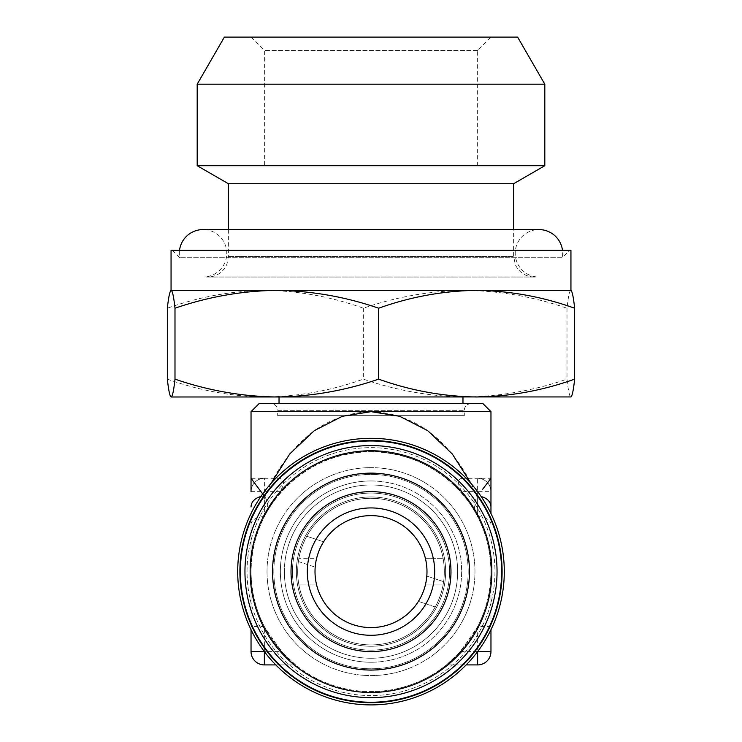 <?xml version="1.0" encoding="UTF-8"?>
<svg xmlns="http://www.w3.org/2000/svg" width="742" height="742" viewBox="0 0 742 742"><rect width="100%" height="100%" fill="white"/><g stroke="black" fill="none" stroke-linecap="round" stroke-linejoin="round"><path stroke-width="0.56" stroke-dasharray="3.71 2.78" d="M569.606 250.369L172.394 250.369L569.606 250.369L562.26 257.715L179.74 257.715L562.26 257.715A23.725 23.725 0 0 0 562.492 250.369M534.361 277.026L205.386 276.914A23.725 23.725 0 0 0 226.774 253.3A23.725 23.725 0 0 0 203.048 229.575L538.952 229.575A23.725 23.725 0 0 0 515.226 253.3A23.725 23.725 0 0 0 536.614 276.914L205.386 276.914L534.361 277.026A20.526 20.516 90 0 0 536.522 276.914M172.394 250.369L179.74 257.715A23.725 23.725 0 0 1 179.508 250.369M279.075 415.65L462.971 415.65L279.075 415.65M279.075 396.989L462.971 396.989L279.075 396.989M570.941 290.354L171.059 290.354M570.941 250.369L171.059 250.369M207.556 277.026L207.639 277.026A20.526 20.516 -90 0 1 205.478 276.914M264.421 165.716L477.635 165.716L264.421 165.716M477.579 50.428L264.365 50.428L477.579 50.428M251.102 37.1L490.963 37.1L251.102 37.1M517.619 37.1L224.381 37.1M544.813 84.198L197.186 84.198M544.813 165.716L197.186 165.716M513.622 183.719L228.378 183.719M534.064 277.026L207.853 277.026L534.064 277.026M450.978 571.609A79.978 79.978 0 0 1 371 651.578A79.978 79.978 0 0 1 291.022 571.609A79.978 79.978 0 0 1 371 491.631A79.978 79.978 0 0 1 450.978 571.609M469.445 571.609A98.445 98.445 0 0 1 371 670.054A98.445 98.445 0 0 1 272.555 571.609A98.445 98.445 0 0 1 371 473.164A98.445 98.445 0 0 1 469.445 571.609M307.318 571.609A63.682 63.682 0 0 1 371 507.927A63.682 63.682 0 0 1 434.682 571.609A63.682 63.682 0 0 1 371 635.282A63.682 63.682 0 0 1 307.318 571.609M315.016 571.609A55.984 55.984 0 0 0 316.63 584.937L298.915 584.937A73.31 73.31 0 0 0 443.085 584.937L425.37 584.937A55.984 55.984 0 0 0 426.984 571.609A55.984 55.984 0 0 1 371 627.593A55.984 55.984 0 0 1 315.016 571.609A55.984 55.984 0 0 1 371 515.625A55.984 55.984 0 0 1 426.984 571.609A55.984 55.984 0 0 0 425.37 558.281L443.085 558.281A73.31 73.31 0 0 0 298.915 558.281L316.63 558.281A55.984 55.984 0 0 1 425.37 558.281L443.085 558.281A73.31 73.31 0 0 1 371 644.919A73.31 73.31 0 0 1 297.69 571.609A73.31 73.31 0 0 1 371 498.299A73.31 73.31 0 0 1 443.085 584.937L425.37 584.937A55.984 55.984 0 0 1 316.63 584.937L298.915 584.937A73.31 73.31 0 0 1 298.915 558.281L316.63 558.281A55.984 55.984 0 0 0 315.192 567.129A55.984 55.984 0 0 1 323.595 541.827L306.78 536.243A73.31 73.31 0 0 0 347.905 641.19A73.31 73.31 0 0 0 443.614 581.663L426.808 576.089A55.984 55.984 0 0 1 418.405 601.382L435.22 606.965A73.31 73.31 0 0 0 394.095 502.028A73.31 73.31 0 0 0 298.386 561.546L315.192 567.129L298.386 561.546A73.31 73.31 0 0 0 435.22 606.965L418.405 601.382M501.629 571.609A130.629 130.629 0 0 1 371 702.238A130.629 130.629 0 0 1 240.371 571.609A130.629 130.629 0 0 1 371 440.98A130.629 130.629 0 0 1 501.629 571.609A130.629 130.629 0 0 1 371 702.238A130.629 130.629 0 0 1 240.371 571.609A130.629 130.629 0 0 1 371 440.98A130.629 130.629 0 0 1 501.629 571.609M323.595 541.827L306.78 536.243A73.31 73.31 0 0 1 443.614 581.663L426.808 576.089M494.979 612.753A130.629 130.629 0 0 0 412.153 447.63A130.629 130.629 0 0 0 247.021 530.456A130.629 130.629 0 0 0 329.847 695.588A130.629 130.629 0 0 0 494.979 612.753M372.011 646.245A74.645 74.645 0 0 0 445.636 570.598A74.645 74.645 0 0 0 369.989 496.973A74.645 74.645 0 0 0 296.364 572.611A74.645 74.645 0 0 0 372.011 646.245A74.645 74.645 0 0 0 445.636 570.598A74.645 74.645 0 0 0 369.989 496.973A74.645 74.645 0 0 0 296.364 572.611A74.645 74.645 0 0 0 372.011 646.245A74.645 74.645 0 0 1 296.364 572.611A74.645 74.645 0 0 1 369.989 496.973M372.224 662.235A90.635 90.635 0 0 1 280.365 572.833A90.635 90.635 0 0 1 369.776 480.974A90.635 90.635 0 0 1 461.635 570.385A90.635 90.635 0 0 1 372.224 662.235M273.835 572.917A97.174 97.174 0 0 1 369.692 474.435A97.174 97.174 0 0 1 468.165 570.292A97.174 97.174 0 0 1 372.308 668.774A97.174 97.174 0 0 1 273.835 572.917M267.037 573.01A103.973 103.973 0 0 1 369.599 467.645A103.973 103.973 0 0 1 474.963 570.199A103.973 103.973 0 0 1 372.401 675.563A103.973 103.973 0 0 1 267.037 573.01M469.63 570.273A98.64 98.64 0 0 0 369.664 472.979A98.64 98.64 0 0 0 272.37 572.935A98.64 98.64 0 0 0 372.336 670.239A98.64 98.64 0 0 0 469.63 570.273M371 496.964A74.645 74.645 0 0 1 445.645 571.609A74.645 74.645 0 0 1 371 646.254A74.645 74.645 0 0 1 296.355 571.609A74.645 74.645 0 0 1 371 496.964A74.645 74.645 0 0 1 445.645 571.609A74.645 74.645 0 0 1 371 646.254A74.645 74.645 0 0 1 296.355 571.609A74.645 74.645 0 0 1 371 496.964M371 480.964A90.635 90.635 0 0 0 280.365 571.609A90.635 90.635 0 0 0 371 662.244A90.635 90.635 0 0 0 461.635 571.609A90.635 90.635 0 0 0 371 480.964M273.826 571.609A97.174 97.174 0 0 0 371 668.783A97.174 97.174 0 0 0 468.174 571.609A97.174 97.174 0 0 0 371 474.426A97.174 97.174 0 0 0 273.826 571.609M267.027 571.609A103.973 103.973 0 0 0 371 675.572A103.973 103.973 0 0 0 474.973 571.609A103.973 103.973 0 0 0 371 467.636A103.973 103.973 0 0 0 267.027 571.609M469.64 571.609A98.64 98.64 0 0 1 371 670.239A98.64 98.64 0 0 1 272.36 571.609A98.64 98.64 0 0 1 371 472.969A98.64 98.64 0 0 1 469.64 571.609M470.966 403.657A6.669 6.669 0 0 0 464.307 410.326L464.307 415.65L277.693 415.65L277.693 410.326L464.307 410.326L277.693 410.326A6.669 6.669 0 0 0 271.034 403.657L470.966 403.657L271.034 403.657M371 695.569A123.96 123.96 0 0 1 247.04 571.609A123.96 123.96 0 0 1 371 447.639A123.96 123.96 0 0 1 494.96 571.609A123.96 123.96 0 0 1 371 695.569A123.96 123.96 0 0 1 247.04 571.609A123.96 123.96 0 0 1 371 447.639A123.96 123.96 0 0 1 494.96 571.609A123.96 123.96 0 0 1 371 695.569M371 440.498A131.102 131.102 0 0 1 502.102 571.609A131.102 131.102 0 0 1 371 702.711A131.102 131.102 0 0 1 239.898 571.609A131.102 131.102 0 0 1 371 440.498M371 438.309A133.291 133.291 0 0 1 504.291 571.609A133.291 133.291 0 0 1 371 704.9A133.291 133.291 0 0 0 504.291 571.609A133.291 133.291 0 0 0 371 438.309A133.291 133.291 0 0 1 504.291 571.609A133.291 133.291 0 0 1 371 704.9A133.291 133.291 0 0 1 237.709 571.609A133.291 133.291 0 0 1 371 438.309A133.291 133.291 0 0 0 237.709 571.609A133.291 133.291 0 0 0 371 704.9A133.291 133.291 0 0 1 237.709 571.609A133.291 133.291 0 0 1 371 438.309M468.443 501.629L461.876 491.631L477.635 491.631L477.635 516.645L477.097 515.625C458.806 478.052 412.765 450.283 371 451.646A119.963 119.963 0 0 1 490.963 571.609A119.963 119.963 0 0 1 371 691.572A119.963 119.963 0 0 0 490.963 571.609A119.963 119.963 0 0 0 371 451.646C411.467 452.741 443.939 469.408 468.443 501.629A119.963 119.963 0 0 1 477.635 516.645C486.604 534.472 491.046 552.799 490.963 571.609C490.666 591.726 486.223 610.054 477.635 626.563C461.747 650.706 451.331 663.487 446.406 664.915L477.635 664.915A13.328 13.328 0 0 0 490.963 651.578L490.963 571.609A119.963 119.963 0 0 1 460.42 651.578L446.406 664.915L466.189 664.915M490.963 524.501A13.328 7.847 0 0 0 477.635 516.645C486.01 532.172 490.453 550.49 490.963 571.609L490.963 629.708M275.811 664.915L295.594 664.915L281.58 651.578A119.963 119.963 0 0 1 251.037 571.609C251.51 550.62 255.953 532.302 264.365 516.645L264.365 478.302A13.328 13.328 0 0 0 251.037 491.631A13.328 13.328 0 0 1 264.365 478.302A13.328 13.328 0 0 0 251.037 491.631L251.037 478.302L280.124 478.302C284.743 479.147 284.743 483.589 280.124 491.631L273.557 501.629C298.061 469.408 330.533 452.741 371 451.646A119.963 119.963 0 0 0 251.037 571.609A119.963 119.963 0 0 0 371 691.572A119.963 119.963 0 0 1 251.037 571.609A119.963 119.963 0 0 1 371 451.646C329.235 450.283 283.194 478.052 264.903 515.625L264.365 516.645A119.963 119.963 0 0 1 273.557 501.629M251.037 411.652L371 411.652C330.533 413.118 298.061 435.341 273.557 478.302M277.693 415.65L464.307 415.65M270.747 483.765L264.903 496.964L264.365 496.203L264.365 516.645C255.406 534.472 250.963 552.79 251.037 571.609L251.037 651.578A13.328 13.328 0 0 0 264.365 664.915L295.594 664.915C290.678 663.506 280.272 650.715 264.365 626.563C255.805 610.147 251.362 591.828 251.037 571.609L251.037 513.501L251.037 626.563L264.365 626.563L264.365 651.578L281.58 651.578M461.876 491.631C457.257 483.608 457.257 479.165 461.876 478.302L468.443 478.302C443.939 435.341 411.467 413.118 371 411.652L490.963 411.652M471.253 483.765L477.097 496.964L477.635 496.203A13.328 10.768 0 0 1 481.178 496.593M468.443 478.302L490.963 478.302M264.903 496.964C268.539 502.288 268.539 508.511 264.903 515.625M477.097 515.625C473.461 508.539 473.461 502.325 477.097 496.964M264.365 478.302L280.124 478.302M251.037 629.708L251.037 626.563M461.876 478.302L477.635 478.302A13.328 13.328 0 0 1 490.963 491.631L477.635 491.631L477.635 478.302A13.328 13.328 0 0 1 490.963 491.631A13.328 13.328 0 0 0 477.635 478.302M251.037 524.501A13.328 7.847 0 0 1 264.365 516.645M260.822 496.593A13.328 10.768 0 0 1 264.365 496.203M490.963 626.563L477.635 626.563L477.635 664.915M482.968 403.657L259.032 403.657M207.639 277.026L534.444 277.026M571.052 290.419L570.83 290.354C569.531 290.808 568.261 296.754 567.009 308.218C533.758 296.781 499.82 290.827 465.178 290.354C430.462 290.836 396.525 296.791 363.357 308.218C331.359 296.781 298.683 290.827 265.348 290.354C231.94 290.836 199.264 296.791 167.349 308.218M567.009 308.218L567.009 379.134C568.261 390.589 569.531 396.543 570.83 396.989L571.052 396.924M363.357 308.218L363.357 379.134C396.599 390.57 430.546 396.525 465.178 396.989C499.895 396.516 533.841 390.561 567.009 379.134M167.349 379.134C199.348 390.57 232.014 396.525 265.348 396.989C298.766 396.516 331.433 390.561 363.357 379.134M570.941 396.989L171.059 396.989M228.453 256.5L513.622 256.5L228.453 256.5M497.038 571.609A126.038 126.038 0 0 1 371 697.647A126.038 126.038 0 0 1 244.962 571.609A126.038 126.038 0 0 1 371 445.562A126.038 126.038 0 0 1 497.038 571.609M491.844 571.609A120.844 120.844 0 0 1 371 692.453A120.844 120.844 0 0 1 250.156 571.609A120.844 120.844 0 0 1 371 450.756A120.844 120.844 0 0 1 491.844 571.609M284.362 571.609A86.638 86.638 0 0 1 371 484.962A86.638 86.638 0 0 1 457.638 571.609A86.638 86.638 0 0 1 371 658.247A86.638 86.638 0 0 1 284.362 571.609M440.581 594.704A73.31 73.31 0 0 0 394.095 502.028A73.31 73.31 0 0 0 301.419 548.514M288.768 544.313A86.638 86.638 0 0 0 343.704 653.832A86.638 86.638 0 0 0 453.232 598.896A86.638 86.638 0 0 0 398.296 489.377A86.638 86.638 0 0 0 288.768 544.313M369.943 493.068A78.55 78.55 0 0 1 449.541 570.542A78.55 78.55 0 0 1 372.057 650.15A78.55 78.55 0 0 1 292.459 572.666A78.55 78.55 0 0 1 369.943 493.068M371 650.159A78.55 78.55 0 0 0 449.55 571.609A78.55 78.55 0 0 0 371 493.059A78.55 78.55 0 0 0 292.45 571.609A78.55 78.55 0 0 0 371 650.159M251.037 491.631L280.124 491.631M477.635 516.645L477.635 496.203M264.365 664.915L264.365 626.563M460.42 651.578L477.635 651.578L477.635 626.563M462.971 415.65L462.971 403.657M251.037 37.1L264.365 50.428L264.365 165.716M534.147 277.026C525.549 276.664 519.317 272.639 515.44 264.95L513.622 256.5L513.622 229.575M228.378 229.575L228.378 256.5L226.996 263.911L225.679 266.675C221.589 273.316 215.644 276.766 207.853 277.026M477.635 165.716L477.635 50.428L490.963 37.1M279.029 415.65L279.029 403.657"/><path stroke-width="1.11" d="M562.492 250.369A23.725 23.725 0 0 0 538.952 229.575L203.048 229.575A23.725 23.725 0 0 0 179.508 250.369M174.991 308.218L174.991 379.134C173.758 390.515 172.478 396.469 171.17 396.989C169.872 396.543 168.601 390.589 167.349 379.134L167.349 308.218C168.601 296.754 169.872 290.808 171.17 290.354C172.478 290.883 173.758 296.837 174.991 308.218C208.242 296.781 242.18 290.827 276.822 290.354C311.538 290.836 345.475 296.791 378.643 308.218C410.641 296.781 443.317 290.827 476.652 290.354L570.941 290.354L570.941 250.369L171.059 250.369L171.059 290.354L476.652 290.354C510.06 290.836 542.736 296.791 574.651 308.218C573.418 296.837 572.138 290.883 570.83 290.354M197.186 84.198L224.381 37.1L517.619 37.1L544.813 84.198L197.186 84.198L197.186 165.716L544.813 165.716L544.813 84.198M228.378 229.575L228.378 183.719L513.622 183.719L544.813 165.716M418.405 601.382A55.984 55.984 0 0 1 315.192 567.129A55.984 55.984 0 0 0 315.016 571.609M317.864 553.968A55.984 55.984 0 0 0 353.368 624.736A55.984 55.984 0 0 0 424.136 589.241A55.984 55.984 0 0 0 388.632 518.472A55.984 55.984 0 0 0 317.864 553.968M310.564 551.547A63.682 63.682 0 0 0 350.938 632.045A63.682 63.682 0 0 0 431.436 591.671A63.682 63.682 0 0 0 391.062 511.173A63.682 63.682 0 0 0 310.564 551.547M446.907 596.8A79.978 79.978 0 0 0 396.191 495.702A79.978 79.978 0 0 0 295.093 546.409A79.978 79.978 0 0 0 345.809 647.506A79.978 79.978 0 0 0 446.907 596.8M464.436 602.615A98.445 98.445 0 0 0 402.016 478.173A98.445 98.445 0 0 0 277.564 540.593A98.445 98.445 0 0 0 339.984 665.036A98.445 98.445 0 0 0 464.436 602.615M494.979 612.753A130.629 130.629 0 0 0 412.153 447.63A130.629 130.629 0 0 0 247.021 530.456A130.629 130.629 0 0 0 329.847 695.588A130.629 130.629 0 0 0 494.979 612.753M371 702.711A131.102 131.102 0 0 1 239.898 571.609A131.102 131.102 0 0 1 371 440.498A131.102 131.102 0 0 1 502.102 571.609A131.102 131.102 0 0 1 371 702.711M371 704.9A133.291 133.291 0 0 1 237.709 571.609A133.291 133.291 0 0 1 371 438.309A133.291 133.291 0 0 1 504.291 571.609A133.291 133.291 0 0 1 371 704.9M259.032 403.657L482.968 403.657L490.963 411.652L251.037 411.652L259.032 403.657M264.365 496.203L251.037 478.302L251.037 411.652M270.747 483.765L289.788 453.881L314.367 430.601L342.34 416.29L371 411.652L399.66 416.29L427.633 430.601L452.212 453.881L471.253 483.765M490.963 411.652L490.963 513.501L490.963 478.302L482.708 489.191M466.189 664.915L477.635 664.915L477.635 651.578L490.963 651.578A13.328 13.328 0 0 1 477.635 664.915M251.037 629.708L251.037 651.578A13.328 13.328 0 0 0 264.365 664.915L275.811 664.915M251.037 491.631L251.037 478.581M490.963 629.708L490.963 651.578M251.037 506.981A13.328 10.768 0 0 1 260.822 496.593M481.178 496.593A13.328 10.768 0 0 1 490.963 506.981M426.808 576.089A55.984 55.984 0 0 0 323.595 541.827M574.651 308.218L574.651 379.134C542.652 390.57 509.986 396.525 476.652 396.989C443.234 396.516 410.567 390.561 378.643 379.134C345.401 390.57 311.454 396.525 276.822 396.989C242.105 396.516 208.159 390.561 174.991 379.134M378.643 308.218L378.643 379.134M570.83 396.989C572.138 396.469 573.418 390.515 574.651 379.134M171.17 396.989L571.052 396.933M490.629 611.315A126.038 126.038 0 0 0 410.706 451.98A126.038 126.038 0 0 0 251.371 531.903A126.038 126.038 0 0 0 331.294 691.229A126.038 126.038 0 0 0 490.629 611.315M485.695 609.674A120.844 120.844 0 0 0 409.065 456.914A120.844 120.844 0 0 0 256.305 533.535A120.844 120.844 0 0 0 332.935 686.304A120.844 120.844 0 0 0 485.695 609.674M251.037 651.578L264.365 651.578L264.365 664.915M462.971 403.657L462.971 396.989M513.622 229.575L513.622 183.719M228.378 183.719L197.186 165.716M279.029 403.657L279.029 396.989"/></g></svg>
